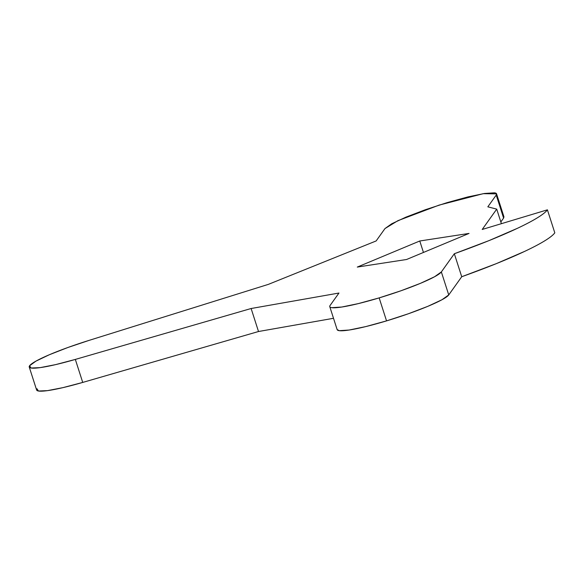 <?xml version="1.0" encoding="UTF-8"?>
<svg xmlns="http://www.w3.org/2000/svg" width="584" height="584" viewBox="0 0 584 584"><rect width="100%" height="100%" fill="white"/><g stroke="black" fill="none" stroke-linecap="round" stroke-linejoin="round"><path stroke-width="0.88" d="M337.187 329.726A58.78 6.84 -17.8 0 0 386.542 320.886L379.162 297.891A58.78 6.84 162.2 0 1 329.799 306.724A58.78 6.84 162.2 0 1 330.121 305.425C329.245 306.644 329.821 307.396 331.836 307.673L341.757 307.031L358.379 303.592L379.162 297.891L386.542 320.886A58.78 6.84 -17.8 0 0 448.738 294.927L441.351 271.932L454.337 253.733L461.725 276.736A141.883 16.513 -17.8 0 0 554.8 232.826L547.412 209.824L482.209 229.461L496.721 209.13L487.83 206.824L496.217 195.071L503.598 218.073L503.948 216.846L496.561 193.852L496.217 195.071L503.598 218.073L500.831 221.949L503.598 218.073L502.955 216.058M251.127 308.513L258.508 331.515L82.724 382.425L75.336 359.423L251.127 308.513L338.961 293.037L330.121 305.425L338.961 293.037L251.127 308.513L258.508 331.515L333.508 318.302L258.508 331.515L82.724 382.425L75.336 359.423A60.809 7.081 162.2 0 1 29.2 366.803A60.809 7.081 162.2 0 1 88.885 340.443L67.78 347.538L49.304 354.758L35.974 361.116L29.601 365.745L31.047 368.022L40.121 367.635L55.582 364.628L75.336 359.423L251.127 308.513M36.588 389.805A60.809 7.081 -17.8 0 0 82.724 382.425L62.97 387.63L47.501 390.63L38.427 391.024L36.982 388.747M268.355 284.379L88.885 340.443L268.355 284.379L376.14 240.951L268.355 284.379M337.114 329.529L339.216 330.675L349.144 330.033L365.759 326.595L386.542 320.886L408.333 313.776L427.795 306.352L441.986 299.731L448.738 294.927L461.725 276.736L448.738 294.927L441.351 271.932L454.337 253.733L488.983 240.623L517.468 228.286C525.724 224.395 532.396 220.876 537.492 217.737C542.587 214.591 545.894 211.956 547.412 209.824A141.883 16.513 162.2 0 1 454.337 253.733L461.725 276.736L496.371 263.618L524.855 251.288C533.104 247.39 539.784 243.878 544.872 240.732C549.967 237.593 553.274 234.958 554.8 232.826L547.412 209.824L482.209 229.461L496.721 209.13L501.393 223.679L496.721 209.13L487.83 206.824L496.217 195.071C497.086 193.852 496.517 193.1 494.495 192.822L484.574 193.465L467.959 196.896L447.176 202.604L425.386 209.714L405.916 217.146L391.733 223.767L384.98 228.563L376.14 240.951L384.98 228.563L397.923 220.664L439.131 205.101L483.209 193.684L496.561 193.852M441.351 271.932A58.78 6.84 162.2 0 1 379.162 297.891L400.945 290.781L420.414 283.349L434.606 276.728L441.351 271.932M419.772 240.995L357.291 267.071L406.559 259.5L469.04 233.425L419.772 240.995L423.451 252.449L419.772 240.995L469.04 233.425L406.559 259.5L357.291 267.071L419.772 240.995M337.151 329.646L329.77 306.644M29.236 367.007L36.624 390.01"/></g></svg>
